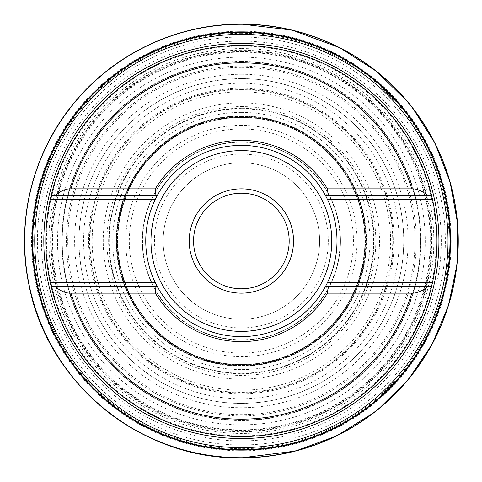 <?xml version="1.0" encoding="UTF-8"?>
<svg xmlns="http://www.w3.org/2000/svg" width="482" height="482" viewBox="0 0 482 482"><rect width="100%" height="100%" fill="white"/><g stroke="black" fill="none" stroke-linecap="round" stroke-linejoin="round"><path stroke-width="0.36" stroke-dasharray="2.41 1.81" d="M241.374 32.384A208.616 208.616 0 0 1 449.989 241A208.616 208.616 0 0 1 241.374 449.616A208.616 208.616 0 0 1 32.758 241A208.616 208.616 0 0 1 241.374 32.384M241.374 45.422A195.578 195.578 0 0 0 51.092 195.8L155.981 195.8M50.297 199.277A195.578 195.578 0 0 0 50.297 282.723M155.981 286.2L51.092 286.2A195.578 195.578 0 0 0 241.374 436.578M432.45 282.723A195.578 195.578 0 0 0 432.45 199.277M431.655 195.8L326.766 195.8M241.374 145.383A95.617 95.617 0 0 0 145.757 241A95.617 95.617 0 0 0 241.374 336.617A95.617 95.617 0 0 0 336.99 241A95.617 95.617 0 0 0 241.374 145.383M326.766 286.2L431.655 286.2M241.374 141.907A99.093 99.093 0 0 0 142.28 241A99.093 99.093 0 0 0 241.374 340.093A99.093 99.093 0 0 0 340.467 241A99.093 99.093 0 0 0 241.374 141.907A99.093 99.093 0 0 0 142.28 241A99.093 99.093 0 0 0 241.374 340.093A99.093 99.093 0 0 0 340.467 241A99.093 99.093 0 0 0 241.374 141.907A99.093 99.093 0 0 1 340.467 241A99.093 99.093 0 0 1 241.374 340.093A99.093 99.093 0 0 1 142.28 241A99.093 99.093 0 0 1 241.374 141.907M241.374 193.192A47.808 47.808 0 0 1 289.182 241A47.808 47.808 0 0 1 241.374 288.808A47.808 47.808 0 0 1 193.565 241A47.808 47.808 0 0 1 241.374 193.192M241.374 188.848A52.152 52.152 0 0 0 189.221 241A52.152 52.152 0 0 0 241.374 293.152A52.152 52.152 0 0 0 293.526 241A52.152 52.152 0 0 0 241.374 188.848M241.374 162.771A78.229 78.229 0 0 0 163.145 241A78.229 78.229 0 0 0 241.374 319.229A78.229 78.229 0 0 0 319.602 241A78.229 78.229 0 0 0 241.374 162.771A78.229 78.229 0 0 1 319.602 241A78.229 78.229 0 0 1 241.374 319.229A78.229 78.229 0 0 1 163.145 241A78.229 78.229 0 0 1 241.374 162.771A78.229 78.229 0 0 0 163.145 241A78.229 78.229 0 0 0 241.374 319.229M241.374 66.106A174.894 174.894 0 0 0 66.48 241A174.894 174.894 0 0 0 241.374 415.894A174.894 174.894 0 0 0 416.267 241A174.894 174.894 0 0 0 241.374 66.106M241.374 78.65A162.35 162.35 0 0 1 403.723 241A162.35 162.35 0 0 1 241.374 403.35A162.35 162.35 0 0 1 79.024 241A162.35 162.35 0 0 1 241.374 78.65M241.374 364.561L241.374 364.543C184.624 365.579 131.285 322.368 120.518 266.636C116.614 247.965 116.963 229.372 121.56 210.857C126.272 192.366 134.767 175.822 147.04 161.217C172.062 132.785 203.506 118.198 241.374 117.457A123.543 123.543 0 0 1 364.916 241A123.543 123.543 0 0 1 241.374 364.543L241.374 364.561A123.561 123.561 0 0 1 117.813 241A123.561 123.561 0 0 1 241.374 117.439L241.374 117.457A123.543 123.543 0 0 0 117.825 241A123.543 123.543 0 0 0 241.374 364.543C265.48 364.404 287.712 357.885 308.076 344.992C341.798 322.223 360.632 290.592 364.585 250.098C366.169 226.956 361.699 205.049 351.179 184.383C330.827 143.895 286.688 116.993 241.374 117.457L241.374 117.439A123.561 123.561 0 0 1 364.934 241A123.561 123.561 0 0 1 241.374 364.561M241.374 74.252A166.748 166.748 0 0 1 408.121 241A166.748 166.748 0 0 1 241.374 407.748A166.748 166.748 0 0 1 74.626 241A166.748 166.748 0 0 1 241.374 74.252M241.374 61.431A179.569 179.569 0 0 0 61.804 241A179.569 179.569 0 0 0 241.374 420.569A179.569 179.569 0 0 0 420.943 241A179.569 179.569 0 0 0 241.374 61.431M241.374 67.366A173.634 173.634 0 0 0 67.739 241A173.634 173.634 0 0 0 241.374 414.634A173.634 173.634 0 0 0 415.008 241A173.634 173.634 0 0 0 241.374 67.366M241.374 373.195A132.195 132.195 0 0 1 109.179 241A132.195 132.195 0 0 1 241.374 108.805A132.195 132.195 0 0 1 373.568 241A132.195 132.195 0 0 1 241.374 373.195M241.374 61.871A179.129 179.129 0 0 0 62.244 241A179.129 179.129 0 0 0 241.374 420.129A179.129 179.129 0 0 0 420.503 241A179.129 179.129 0 0 0 241.374 61.871M241.374 51.574A189.426 189.426 0 0 1 430.8 241A189.426 189.426 0 0 1 241.374 430.426A189.426 189.426 0 0 1 51.948 241A189.426 189.426 0 0 1 241.374 51.574M241.374 46.079A194.921 194.921 0 0 1 436.294 241A194.921 194.921 0 0 1 241.374 435.921A194.921 194.921 0 0 1 46.453 241A194.921 194.921 0 0 1 241.374 46.079M241.374 41.078A199.922 199.922 0 0 1 441.295 241A199.922 199.922 0 0 1 241.374 440.922A199.922 199.922 0 0 1 41.452 241A199.922 199.922 0 0 1 241.374 41.078M241.374 142.202A98.798 98.798 0 0 1 340.172 241A98.798 98.798 0 0 1 241.374 339.798A98.798 98.798 0 0 1 142.576 241A98.798 98.798 0 0 1 241.374 142.202M241.374 154.077A86.923 86.923 0 0 0 154.451 241A86.923 86.923 0 0 0 241.374 327.923A86.923 86.923 0 0 0 328.296 241A86.923 86.923 0 0 0 241.374 154.077M241.374 128.941A112.059 112.059 0 0 0 129.315 241A112.059 112.059 0 0 0 241.374 353.059A112.059 112.059 0 0 0 353.433 241A112.059 112.059 0 0 0 241.374 128.941M241.374 125.362A115.638 115.638 0 0 0 125.736 241A115.638 115.638 0 0 0 241.374 356.638A115.638 115.638 0 0 0 357.011 241A115.638 115.638 0 0 0 241.374 125.362M241.374 112.384A128.616 128.616 0 0 1 369.989 241A128.616 128.616 0 0 1 241.374 369.616A128.616 128.616 0 0 1 112.758 241A128.616 128.616 0 0 1 241.374 112.384M241.374 24.124A216.876 216.876 0 0 1 458.249 241A216.876 216.876 0 0 1 241.374 457.876A216.876 216.876 0 0 1 24.498 241A216.876 216.876 0 0 1 241.374 24.124M241.374 48.562A192.439 192.439 0 0 0 48.935 241A192.439 192.439 0 0 0 241.374 433.439A192.439 192.439 0 0 0 433.812 241A192.439 192.439 0 0 0 241.374 48.562M241.374 52.134A188.866 188.866 0 0 1 430.239 241A188.866 188.866 0 0 1 241.374 429.866A188.866 188.866 0 0 1 52.508 241A188.866 188.866 0 0 1 241.374 52.134M241.374 57.135A183.865 183.865 0 0 0 57.509 241A183.865 183.865 0 0 0 241.374 424.865A183.865 183.865 0 0 0 425.238 241A183.865 183.865 0 0 0 241.374 57.135M241.374 61.792A179.208 179.208 0 0 1 420.581 241A179.208 179.208 0 0 1 241.374 420.208A179.208 179.208 0 0 1 62.166 241A179.208 179.208 0 0 1 241.374 61.792M241.374 89.134A151.866 151.866 0 0 0 89.507 241A151.866 151.866 0 0 0 241.374 392.866A151.866 151.866 0 0 0 393.234 241A151.866 151.866 0 0 0 241.374 89.134M241.374 89.652A151.348 151.348 0 0 1 392.722 241A151.348 151.348 0 0 1 241.374 392.348A151.348 151.348 0 0 1 90.026 241A151.348 151.348 0 0 1 241.374 89.652M241.374 102.871A138.129 138.129 0 0 0 103.244 241A138.129 138.129 0 0 0 241.374 379.129A138.129 138.129 0 0 0 379.503 241A138.129 138.129 0 0 0 241.374 102.871M241.374 106.57A134.43 134.43 0 0 1 375.803 241A134.43 134.43 0 0 1 241.374 375.43A134.43 134.43 0 0 1 106.938 241A134.43 134.43 0 0 1 241.374 106.57M241.374 108.673A132.327 132.327 0 0 0 109.046 241A132.327 132.327 0 0 0 241.374 373.327A132.327 132.327 0 0 0 373.701 241A132.327 132.327 0 0 0 241.374 108.673M241.374 115.897A125.103 125.103 0 0 1 366.477 241A125.103 125.103 0 0 1 241.374 366.103A125.103 125.103 0 0 1 116.27 241A125.103 125.103 0 0 1 241.374 115.897M241.374 116.162A124.838 124.838 0 0 0 116.536 241A124.838 124.838 0 0 0 241.374 365.838A124.838 124.838 0 0 0 366.212 241A124.838 124.838 0 0 0 241.374 116.162M241.374 116.517A124.483 124.483 0 0 1 365.856 241A124.483 124.483 0 0 1 241.374 365.483A124.483 124.483 0 0 1 116.891 241A124.483 124.483 0 0 1 241.374 116.517M241.374 117.114A123.886 123.886 0 0 0 117.488 241A123.886 123.886 0 0 0 241.374 364.886A123.886 123.886 0 0 0 365.26 241A123.886 123.886 0 0 0 241.374 117.114M241.374 116.951A124.049 124.049 0 0 1 365.422 241A124.049 124.049 0 0 1 241.374 365.049A124.049 124.049 0 0 1 117.325 241A124.049 124.049 0 0 1 241.374 116.951M241.374 116.499A124.501 124.501 0 0 0 116.867 241A124.501 124.501 0 0 0 241.374 365.501A124.501 124.501 0 0 0 365.874 241A124.501 124.501 0 0 0 241.374 116.499M241.374 116.035A124.965 124.965 0 0 1 366.332 241A124.965 124.965 0 0 1 241.374 365.965A124.965 124.965 0 0 1 116.409 241A124.965 124.965 0 0 1 241.374 116.035M241.374 108.275A132.725 132.725 0 0 0 108.649 241A132.725 132.725 0 0 0 241.374 373.725A132.725 132.725 0 0 0 374.098 241A132.725 132.725 0 0 0 241.374 108.275M241.374 91.791A149.209 149.209 0 0 1 390.583 241A149.209 149.209 0 0 1 241.374 390.209A149.209 149.209 0 0 1 92.164 241A149.209 149.209 0 0 1 241.374 91.791M241.374 88.242A152.758 152.758 0 0 0 88.616 241A152.758 152.758 0 0 0 241.374 393.758A152.758 152.758 0 0 0 394.131 241A152.758 152.758 0 0 0 241.374 88.242M241.374 83.241A157.759 157.759 0 0 1 399.132 241A157.759 157.759 0 0 1 241.374 398.759A157.759 157.759 0 0 1 83.615 241A157.759 157.759 0 0 1 241.374 83.241M241.374 78.584A162.416 162.416 0 0 0 78.958 241A162.416 162.416 0 0 0 241.374 403.416A162.416 162.416 0 0 0 403.789 241A162.416 162.416 0 0 0 241.374 78.584M241.374 50.767A190.233 190.233 0 0 1 431.607 241A190.233 190.233 0 0 1 241.374 431.233A190.233 190.233 0 0 1 51.14 241A190.233 190.233 0 0 1 241.374 50.767M241.374 50.249A190.752 190.752 0 0 0 50.622 241A190.752 190.752 0 0 0 241.374 431.752A190.752 190.752 0 0 0 432.125 241A190.752 190.752 0 0 0 241.374 50.249M241.374 37.012A203.988 203.988 0 0 1 445.362 241A203.988 203.988 0 0 1 241.374 444.988A203.988 203.988 0 0 1 37.385 241A203.988 203.988 0 0 1 241.374 37.012M241.374 33.3A207.7 207.7 0 0 0 33.674 241A207.7 207.7 0 0 0 241.374 448.7A207.7 207.7 0 0 0 449.073 241A207.7 207.7 0 0 0 241.374 33.3M241.374 31.191A209.809 209.809 0 0 1 451.182 241A209.809 209.809 0 0 1 241.374 450.809A209.809 209.809 0 0 1 31.565 241A209.809 209.809 0 0 1 241.374 31.191M241.374 24.269A216.731 216.731 0 0 0 24.642 241A216.731 216.731 0 0 0 241.374 457.731A216.731 216.731 0 0 0 458.105 241A216.731 216.731 0 0 0 241.374 24.269M241.374 24.196A216.804 216.804 0 0 1 458.177 241A216.804 216.804 0 0 1 241.374 457.804A216.804 216.804 0 0 1 24.57 241A216.804 216.804 0 0 1 241.374 24.196M374.002 412.61L378.834 408.766M412.122 107.263L408.242 102.449"/><path stroke-width="0.72" d="M241.374 449.616A208.616 208.616 0 0 1 32.758 241A208.616 208.616 0 0 1 241.374 32.384A208.616 208.616 0 0 1 449.989 241A208.616 208.616 0 0 1 241.374 449.616A208.616 208.616 0 0 1 32.758 241A208.616 208.616 0 0 1 241.374 32.384M155.343 199.277L50.297 199.277L51.092 195.8A195.578 195.578 0 0 0 51.092 286.2L50.297 282.723L155.343 282.723L157.114 286.2A95.617 95.617 0 0 0 325.633 286.2L431.655 286.2A195.578 195.578 0 0 1 241.374 436.578A195.578 195.578 0 0 0 432.45 199.277A195.578 195.578 0 0 0 241.374 45.422A195.578 195.578 0 0 1 431.655 195.8L432.45 199.277L327.405 199.277L325.633 195.8A95.617 95.617 0 0 0 157.114 195.8L51.092 195.8A195.578 195.578 0 0 1 431.655 195.8L428.082 195.8C422.371 190.926 416.93 188.607 411.761 188.848L327.441 188.848A100.636 100.636 0 0 0 155.306 188.848L155.981 195.8L157.114 195.8L155.343 199.277A95.617 95.617 0 0 0 155.343 282.723M327.405 282.723L432.45 282.723L431.655 286.2A195.578 195.578 0 0 1 51.092 286.2L54.665 286.2C60.377 291.074 65.817 293.393 70.987 293.152L155.306 293.152A100.636 100.636 0 0 0 327.441 293.152L326.766 286.2L325.633 286.2L327.405 282.723A95.617 95.617 0 0 0 327.405 199.277M155.306 188.848L70.987 188.848C65.817 188.607 60.377 190.926 54.665 195.8M428.082 195.8L325.633 195.8L326.766 195.8L327.441 188.848M54.665 286.2L155.981 286.2L155.306 293.152M155.981 286.2L157.114 286.2L155.981 286.2M327.441 293.152L411.761 293.152C416.93 293.393 422.371 291.074 428.082 286.2M241.374 293.152A52.152 52.152 0 0 1 189.221 241A52.152 52.152 0 0 1 241.374 188.848A52.152 52.152 0 0 1 293.526 241A52.152 52.152 0 0 1 241.374 293.152M241.374 193.192A47.808 47.808 0 0 0 193.565 241A47.808 47.808 0 0 0 241.374 288.808A47.808 47.808 0 0 0 289.182 241A47.808 47.808 0 0 0 241.374 193.192M241.374 447.639A206.639 206.639 0 0 1 34.734 241A206.639 206.639 0 0 1 241.374 34.361A206.639 206.639 0 0 1 448.013 241A206.639 206.639 0 0 1 241.374 447.639M241.374 438.554A197.554 197.554 0 0 0 438.927 241A197.554 197.554 0 0 0 241.374 43.446A197.554 197.554 0 0 0 43.82 241A197.554 197.554 0 0 0 241.374 438.554M241.374 436.578A195.578 195.578 0 0 1 51.092 286.2M51.092 195.8A195.578 195.578 0 0 1 241.374 45.422M411.761 188.848A178.195 178.195 0 0 0 70.987 188.848M70.987 293.152A178.195 178.195 0 0 0 411.761 293.152M241.374 150.601A90.399 90.399 0 0 0 150.974 241A90.399 90.399 0 0 0 241.374 331.399A90.399 90.399 0 0 0 331.773 241A90.399 90.399 0 0 0 241.374 150.601M408.242 102.449L376.677 71.463L339.846 47.742L292.008 30.095L241.374 24.1A216.888 216.888 0 0 1 458.262 241A216.888 216.888 0 0 1 241.374 457.888L295.315 451.086L336.436 435.969L374.002 412.61M241.374 24.112A216.888 216.888 0 0 0 24.486 241A216.888 216.888 0 0 0 241.374 457.888C141.377 459.738 47.459 383.274 28.98 284.983C15.707 222.642 31.969 154.903 72.095 105.383C112.36 54.514 176.484 23.72 241.374 24.1M241.374 24.172A216.828 216.828 0 0 0 24.546 241A216.828 216.828 0 0 0 241.374 457.828A216.828 216.828 0 0 0 458.201 241A216.828 216.828 0 0 0 241.374 24.172M241.374 24.196A216.804 216.804 0 0 1 458.177 241A216.804 216.804 0 0 1 241.374 457.804A216.804 216.804 0 0 1 24.57 241A216.804 216.804 0 0 1 241.374 24.196M241.374 24.245A216.755 216.755 0 0 0 24.618 241A216.755 216.755 0 0 0 241.374 457.755A216.755 216.755 0 0 0 458.129 241A216.755 216.755 0 0 0 241.374 24.245A216.737 216.737 0 0 1 458.111 241A216.737 216.737 0 0 1 241.374 457.737A216.737 216.737 0 0 1 24.636 241A216.737 216.737 0 0 1 241.374 24.263M241.374 24.269A216.731 216.731 0 0 0 24.642 241A216.731 216.731 0 0 0 241.374 457.731A216.731 216.731 0 0 0 458.105 241A216.731 216.731 0 0 0 241.374 24.269M241.374 31.872A209.128 209.128 0 0 1 450.501 241A209.128 209.128 0 0 1 241.374 450.128A209.128 209.128 0 0 1 32.246 241A209.128 209.128 0 0 1 241.374 31.872M378.834 408.766L408.652 379.069L432.113 344.281L448.393 305.721L456.96 264.799L457.526 223.003L450.049 181.816L434.746 142.75L412.122 107.263"/></g></svg>
